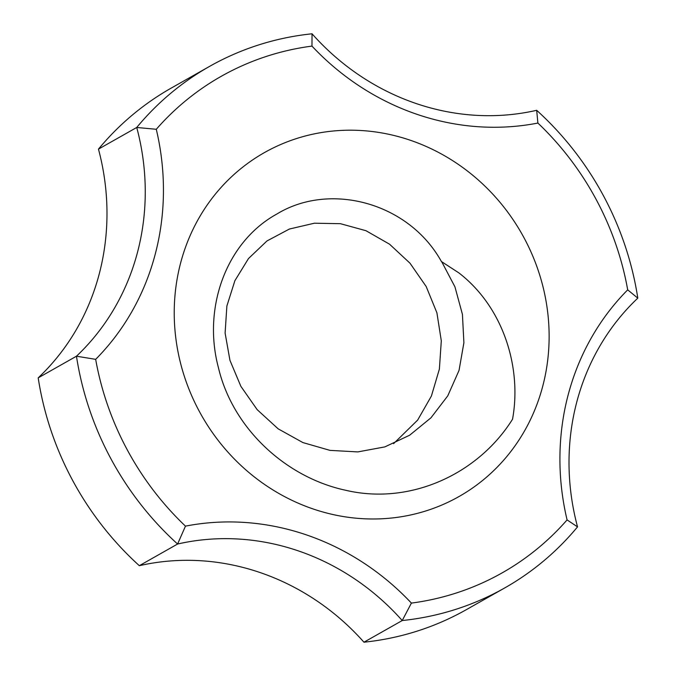 <?xml version="1.0" encoding="UTF-8"?>
<svg xmlns="http://www.w3.org/2000/svg" width="676" height="676" viewBox="0 0 676 676"><rect width="100%" height="100%" fill="white"/><g stroke="black" fill="none" stroke-linecap="round" stroke-linejoin="round"><path stroke-width="1.01" d="M504.735 587.934A299.637 279.171 60.5 0 0 577.532 526.874L567.08 519.912A285.255 265.769 -119.5 0 1 411.397 603.093L402.228 620.543A299.637 279.171 60.5 0 0 504.735 587.934L466.465 609.591A299.637 279.171 -119.5 0 1 363.958 642.2L402.228 620.543A239.71 223.334 -119.5 0 0 177.594 544.028L185.469 526.139A285.255 265.769 -119.5 0 1 95.662 359.345A254.091 236.735 60.5 0 0 156.283 129.285L136.738 127.468A239.71 223.334 -119.5 0 1 76.464 356.21A299.637 279.171 60.5 0 0 177.594 544.028L139.324 565.694A299.637 279.171 -119.5 0 1 38.194 377.867A239.71 223.334 60.5 0 0 98.468 149.126A299.637 279.171 -119.5 0 1 171.265 88.066L209.535 66.409A299.637 279.171 60.5 0 0 136.738 127.468L98.468 149.126M363.958 642.2A239.71 223.334 60.5 0 0 139.324 565.694M95.662 359.345L76.464 356.21L38.194 377.867M411.397 603.093A254.091 236.735 60.5 0 0 185.469 526.139M577.532 526.874A239.71 223.334 -119.5 0 1 637.806 298.133A299.637 279.171 60.5 0 0 536.676 110.306L537.893 123.057A285.255 265.769 -119.5 0 1 627.7 289.852A254.091 236.735 60.5 0 0 567.08 519.912M156.283 129.285A285.255 265.769 -119.5 0 1 311.966 46.103A254.091 236.735 60.5 0 0 537.893 123.057M524.052 237.842A197.578 184.083 -119.5 0 1 361.618 518.627A197.578 184.083 -119.5 0 1 199.378 217.317A197.578 184.083 -119.5 0 1 524.052 237.842M536.676 110.306A239.71 223.334 -119.5 0 1 312.042 33.8A299.637 279.171 60.5 0 0 209.535 66.409M637.806 298.133L627.7 289.852M312.042 33.8L311.966 46.103M441.572 261.823C408.701 202.158 329.727 181.878 277.152 213.861C226.367 241.577 202.445 307.521 218.348 367.355C232.629 428.609 286.075 477.467 345.504 490.227C409.876 505.504 478.05 474.332 512.535 419.23C521.948 367.845 503.535 307.318 458.894 272.91L441.715 261.722L454.931 286.827L462.426 314.357L463.897 342.74L459.038 370.397L447.782 395.832L430.95 417.827L409.631 435.226L384.864 446.895L357.807 451.914L329.956 450.368L302.882 442.569L278.149 428.829L257.193 409.673L240.876 386.342L229.941 360.325L225.108 333.057L226.874 306.025L234.885 280.701L248.489 258.553L266.969 240.952L289.396 229.037L314.391 223.207L340.417 223.688L365.961 230.702L389.562 244.205L410.019 263.226L426.176 286.506L436.907 312.802L441.301 340.831L439.383 369.088L431.406 396.035L417.641 420.109L393.584 443.65"/></g></svg>
